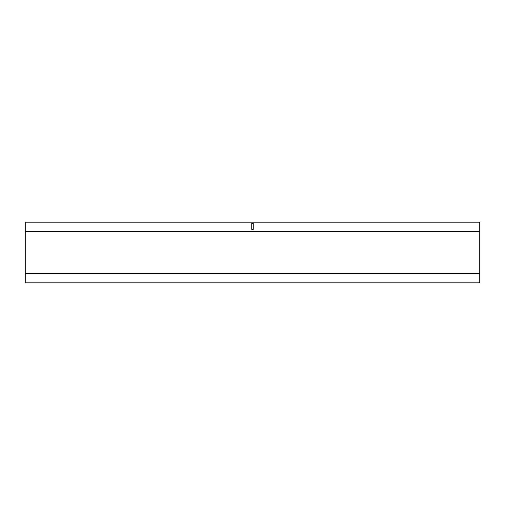 <?xml version="1.0" encoding="UTF-8"?>
<svg xmlns="http://www.w3.org/2000/svg" width="505" height="505" viewBox="0 0 505 505"><rect width="100%" height="100%" fill="white"/><g stroke="black" fill="none" stroke-linecap="round" stroke-linejoin="round"><path stroke-width="0.76" d="M25.25 282.838L479.75 282.838L479.75 222.162L25.25 222.162L25.25 282.838M25.25 273.356L479.75 273.356M25.25 231.643L479.75 231.643M251.743 229.371L251.743 223.305L253.257 223.305L253.257 229.371L251.743 229.371"/></g></svg>
